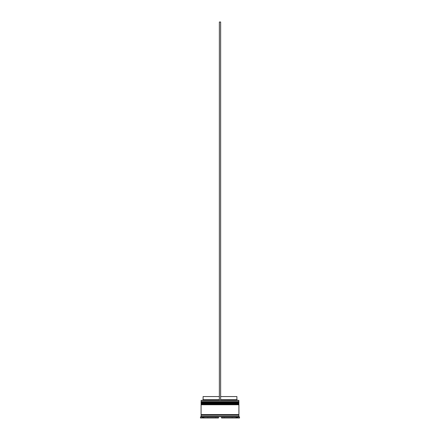 <?xml version="1.0" encoding="UTF-8"?>
<svg xmlns="http://www.w3.org/2000/svg" width="440" height="440" viewBox="0 0 440 440"><rect width="100%" height="100%" fill="white"/><g stroke="black" fill="none" stroke-linecap="round" stroke-linejoin="round"><path stroke-width="0.33" stroke-dasharray="2.2 1.65" d="M201.46 402.864L238.541 402.864L201.46 402.864L238.541 402.864L238.541 401.984L238.541 402.864L220 402.864L238.915 402.864L201.086 402.864L238.541 402.864L201.46 402.864L201.46 401.984L238.541 401.984L201.46 401.984L238.541 401.984L201.46 401.984L201.46 402.864M238.915 402.49L201.086 402.49L238.915 402.49M201.086 402.364L238.915 402.364L201.086 402.364M201.46 404.756L238.541 404.756L201.46 404.756L238.541 404.756L238.541 403.876L238.541 404.756L220 404.756L238.915 404.756L201.086 404.756L238.541 404.756L201.46 404.756L201.46 403.876L238.541 403.876L201.46 403.876L238.541 403.876L201.46 403.876L201.46 404.756M238.915 404.382L201.086 404.382L238.915 404.382M201.086 404.256L238.915 404.256L201.086 404.256M238.854 415.228L201.086 415.228L238.854 415.228M238.541 414.909L201.46 414.909L238.541 414.909M220.632 400.345L201.207 400.345L220.632 400.345L220.632 396.561L236.902 396.561L220.632 396.561L220.632 399.713L236.902 399.713L220.632 399.713L220.632 400.345L238.794 400.345L219.368 400.345L219.368 399.713L219.368 400.345L202.472 400.345L220.632 400.345L219.368 400.345L219.368 396.561L219.368 399.713L203.099 399.713L219.368 399.713L219.368 400.345L219.368 22L219.368 400.345L220.632 400.345L220.632 22L220.632 400.345M238.854 414.596L201.086 414.596L238.854 414.596M237.655 418L237.655 417.115L239.547 417.115L237.655 417.115L237.655 416.741L202.345 416.741L202.345 418L200.453 418L202.345 418L202.345 417.115L200.453 417.115L202.345 417.115L202.345 416.741L237.655 416.741L237.655 418L239.547 418L237.655 418M203.605 416.741L203.605 418L202.972 418L203.605 418L203.605 416.741L202.972 416.741L203.605 416.741M224.224 416.741L224.224 418L232.172 418L232.172 416.741L224.224 416.741L232.172 416.741L232.172 418L224.224 418L224.224 416.741L232.172 416.741L224.224 416.741L232.172 416.741L224.224 416.741L224.224 418L232.172 418L224.224 418L232.172 418L224.224 418L232.172 418L232.172 416.741L224.224 416.741L232.172 416.741L232.172 418L224.224 418L224.224 416.741M236.396 416.741L237.028 416.741L236.396 416.741L237.028 416.741L236.396 416.741L236.396 418L237.028 418L236.396 418L236.396 416.741M215.776 416.741L215.776 418L207.829 418L207.829 416.741L215.776 416.741L207.829 416.741L215.776 416.741L207.829 416.741L215.776 416.741L207.829 416.741L207.829 418L215.776 418L207.829 418L215.776 418L215.776 416.741L215.776 418L207.829 418L215.776 418L207.829 418L207.829 416.741L215.776 416.741L207.829 416.741L207.829 418L215.776 418L215.776 416.741M221.562 418L236.093 418L221.562 418L236.093 418L221.562 418L221.562 417.115L236.093 417.115L236.093 418L221.562 418L236.093 418L236.093 417.115L221.562 417.115L222.365 416.741L221.562 417.115L221.562 418M218.438 418L203.907 418L218.438 418L203.907 418L203.907 417.115L218.438 417.115L218.438 418L203.907 418L218.438 418L218.438 417.115L203.907 417.115L204.705 416.741L203.907 417.115L203.907 418L218.438 418M238.915 416.488L201.086 416.488L238.915 416.488M238.915 403.497L201.086 403.497L238.915 403.497M238.915 401.605L201.086 401.605L238.915 401.605M201.086 400.472L238.915 400.472L201.086 400.472M203.099 396.561L219.368 396.561L219.368 399.713L219.368 396.561L203.099 396.561M219.368 22L220.632 22L219.368 22"/><path stroke-width="0.66" d="M238.541 401.984L201.46 401.984A0.38 0.38 0 0 0 201.086 402.364L238.915 402.364A0.38 0.38 0 0 0 238.541 401.984L201.46 401.984L238.541 401.984A0.38 0.38 0 0 1 238.915 402.364L201.086 402.49A0.38 0.38 0 0 0 201.46 402.864A0.38 0.38 0 0 1 201.086 402.49L238.915 402.49L201.086 402.364A0.38 0.38 0 0 1 201.46 401.984L201.086 401.605L201.46 401.984L238.541 401.984L238.915 401.605L201.086 401.605L238.915 401.605L238.794 400.345L201.086 400.472L238.915 400.472L238.541 401.984M238.541 402.864A0.38 0.38 0 0 0 238.915 402.49L238.915 402.49A0.38 0.38 0 0 1 238.541 402.864M238.541 403.876L201.46 403.876A0.38 0.38 0 0 0 201.086 404.256L238.915 404.256A0.38 0.38 0 0 0 238.541 403.876L201.46 403.876L238.541 403.876A0.38 0.38 0 0 1 238.915 404.256L201.086 404.382A0.38 0.38 0 0 0 201.46 404.756A0.38 0.38 0 0 1 201.086 404.382L238.915 404.382L201.086 404.256A0.38 0.38 0 0 1 201.46 403.876L201.086 403.497L201.46 403.876L238.541 403.876L238.915 403.497L201.086 403.497L238.915 403.497L238.915 402.864L201.086 402.864L201.086 403.497L201.086 402.864L238.915 402.864L238.541 403.876M238.541 404.756A0.38 0.38 0 0 0 238.915 404.382L238.915 404.382A0.38 0.38 0 0 1 238.541 404.756M201.146 415.228A0.314 0.314 0 0 0 201.46 414.909L238.541 414.909A0.314 0.314 0 0 0 238.854 415.228A0.314 0.314 0 0 1 238.541 414.909A0.314 0.314 0 0 1 238.854 414.596A0.314 0.314 0 0 0 238.541 414.909L201.46 414.909A0.314 0.314 0 0 1 201.146 415.228M201.207 400.345L201.086 401.605L201.207 400.345L219.368 400.345L201.207 400.345M239.547 417.115L238.915 416.488L201.086 416.488L200.453 417.115L202.345 417.115L202.345 416.741L204.705 416.741L203.907 417.115L218.438 417.115L217.635 416.741L222.365 416.741L221.562 417.115L236.093 417.115L235.296 416.741L237.655 416.741L237.655 417.115L239.547 417.115L239.547 418L237.655 418L239.547 418L239.547 417.115L237.655 417.115L237.655 418L237.655 416.741L235.296 416.741L236.093 417.115L221.562 417.115L221.562 418L236.093 418L221.562 418L221.562 417.115L222.365 416.741L217.635 416.741L218.438 417.115L203.907 417.115L203.907 418L218.438 418L203.907 418L203.907 417.115L204.705 416.741L200.453 417.115L201.086 416.488L238.915 416.488L238.915 415.228L201.086 415.228L201.086 416.488L201.086 415.228L238.915 415.228L238.915 416.488L239.547 417.115M238.915 414.596L238.915 404.756L201.086 404.756L201.086 414.596L238.915 414.596L201.086 414.596L201.086 404.756L238.915 404.756L238.915 414.596M201.146 414.596A0.314 0.314 0 0 1 201.46 414.909A0.314 0.314 0 0 0 201.146 414.596M202.972 418L202.972 416.741L202.972 418L203.605 418L203.605 416.741L203.605 418L202.972 418M236.902 396.561L236.902 399.713L237.529 400.345L236.902 399.713L220.632 399.713L236.902 399.713L236.902 396.561L220.632 396.561L236.902 396.561M236.396 416.741L236.396 418L237.028 418L236.396 418L236.396 416.741M202.345 418L200.453 418L202.345 418L202.345 417.115L202.345 418M236.093 418L236.093 417.115L235.296 416.741L236.093 417.115L236.093 418M218.438 418L218.438 417.115L217.635 416.741L218.438 417.115L218.438 418M219.368 399.713L203.099 399.713L219.368 399.713M219.368 396.561L203.099 396.561L219.368 396.561M219.368 400.345L220.632 400.345L220.632 22L220.632 400.345L219.368 400.345L219.368 22L220.632 22L219.368 22L219.368 400.345M237.028 416.741L237.028 418M200.453 417.115L200.453 418M203.099 396.561L203.099 399.713L202.472 400.345"/></g></svg>
